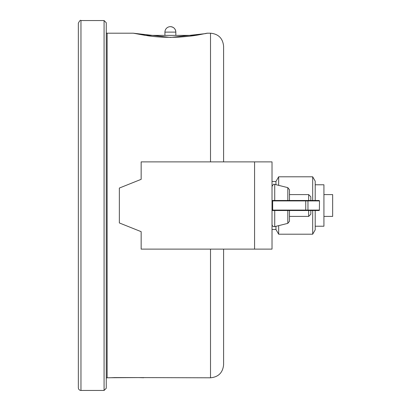 <?xml version="1.0" encoding="UTF-8"?>
<svg xmlns="http://www.w3.org/2000/svg" width="411" height="411" viewBox="0 0 411 411"><rect width="100%" height="100%" fill="white"/><g stroke="black" fill="none" stroke-linecap="round" stroke-linejoin="round"><path stroke-width="0.62" d="M106.264 22.733L104.081 20.55L104.081 390.45L106.264 388.267L106.264 22.733L106.264 33.019L107.137 33.199L107.137 377.801L106.264 377.981M318.176 200.917L318.006 200.486L287.818 200.486L287.818 187.637L289.467 189.754L289.467 200.486M289.467 210.514L289.467 221.246L287.818 223.363L274.733 226.631L274.733 210.514L272.457 210.514L318.962 210.514A0.437 0.411 90 0 0 319.373 210.083L307.967 210.083A0.437 0.267 90 0 1 307.7 210.514M307.7 200.486A0.437 0.267 90 0 1 307.967 200.917L319.373 200.917A0.437 0.411 90 0 0 318.962 200.486L272.457 200.486A0.437 0.437 0 0 0 272.02 200.917L272.457 200.486L274.733 200.486L274.733 184.369C274.075 184.986 274.286 182.505 272.02 186.481M308.661 210.514L308.661 216.407L310.844 214.223L310.844 210.514L318.006 210.514L297.343 210.514M272.02 210.083A0.437 0.437 0 0 0 272.457 210.514L272.02 210.083L272.652 210.083A0.437 0.308 90 0 0 272.966 210.514M318.006 200.486L310.844 200.486L310.844 196.777L308.661 194.593L289.467 194.593M272.966 200.486A0.437 0.308 90 0 0 272.652 200.917L272.02 200.917A0.437 0.437 0 0 1 272.144 200.614M289.164 210.514L287.818 210.514L287.818 223.363M254.573 249.123L272.02 249.123L272.02 161.877L141.158 161.877L141.158 179.33L119.349 188.053L119.349 222.947L141.158 231.67L141.158 249.123L254.573 249.123L254.573 161.877M308.661 200.486L308.661 194.593M78.347 387.835L78.347 23.165C79.667 20.673 80.535 19.805 80.962 20.55L80.962 390.45C79.374 390.296 78.501 389.423 78.347 387.835M195.497 35.382L145.273 35.382L195.497 35.382M175.836 35.382L164.934 35.382L164.934 32.109L175.836 32.109L175.836 35.382M170.385 26.658C173.699 26.982 175.518 28.796 175.836 32.109A5.451 5.451 0 0 0 170.385 26.658A5.451 5.451 0 0 0 164.934 32.109M205.618 33.61L170.514 37.447L133.318 33.209L148.335 35.829C157.197 37.134 167.118 37.576 178.102 37.16C186.99 36.6 194.115 35.783 199.484 34.714L206.296 33.358A4.362 4.362 -102.4 0 1 207.463 33.199L210.514 33.199C218.467 33.974 222.829 38.336 223.605 46.284L223.605 161.877M223.605 249.123L223.605 364.716C222.829 372.664 218.467 377.026 210.514 377.801L210.514 249.123M143.799 377.74L138.63 377.591C146.681 377.832 146.681 377.832 138.63 377.586L114.464 377.586C106.408 377.832 106.408 377.832 114.464 377.586L138.63 377.591L109.521 377.735M107.137 377.801L109.172 377.75M272.02 181.508L275.945 181.508L275.945 184.673M275.945 226.327L275.945 229.492L278.668 234.203L312.689 234.203L312.689 210.514M275.945 181.508L278.668 176.797L278.668 185.351M278.668 225.649L278.668 234.203M278.668 176.797L312.689 176.797L312.689 200.486M315.206 200.486L315.206 181.159L312.689 176.797M315.206 210.514L315.206 229.841L312.689 234.203M315.206 184.78L323.93 184.78L323.93 226.22L315.206 226.22M323.93 194.593L332.653 194.593L332.653 216.407L323.93 216.407M319.496 200.917L319.373 210.083L319.496 200.917L319.059 200.486M305.918 200.486L305.738 200.917L307.967 200.917L307.967 210.083L305.738 210.083L305.918 210.514M272.652 200.917L305.738 200.917L305.738 210.083L272.652 210.083L272.652 200.917M210.514 33.199L210.514 161.877M319.496 210.083L319.059 210.514M274.733 226.631C273.145 226.8 272.241 226.096 272.02 224.519M287.818 187.637L274.733 184.369M308.661 216.407L289.467 216.407M104.081 20.55L80.962 20.55M104.081 390.45L80.962 390.45M207.463 33.199L195.487 35.382M145.273 35.382L136.221 33.728M138.63 377.591L210.514 377.801M107.137 33.199L133.318 33.199M109.295 377.74L109.038 377.776M108.607 377.801L114.464 377.591M272.02 229.492L275.945 229.492"/></g></svg>
